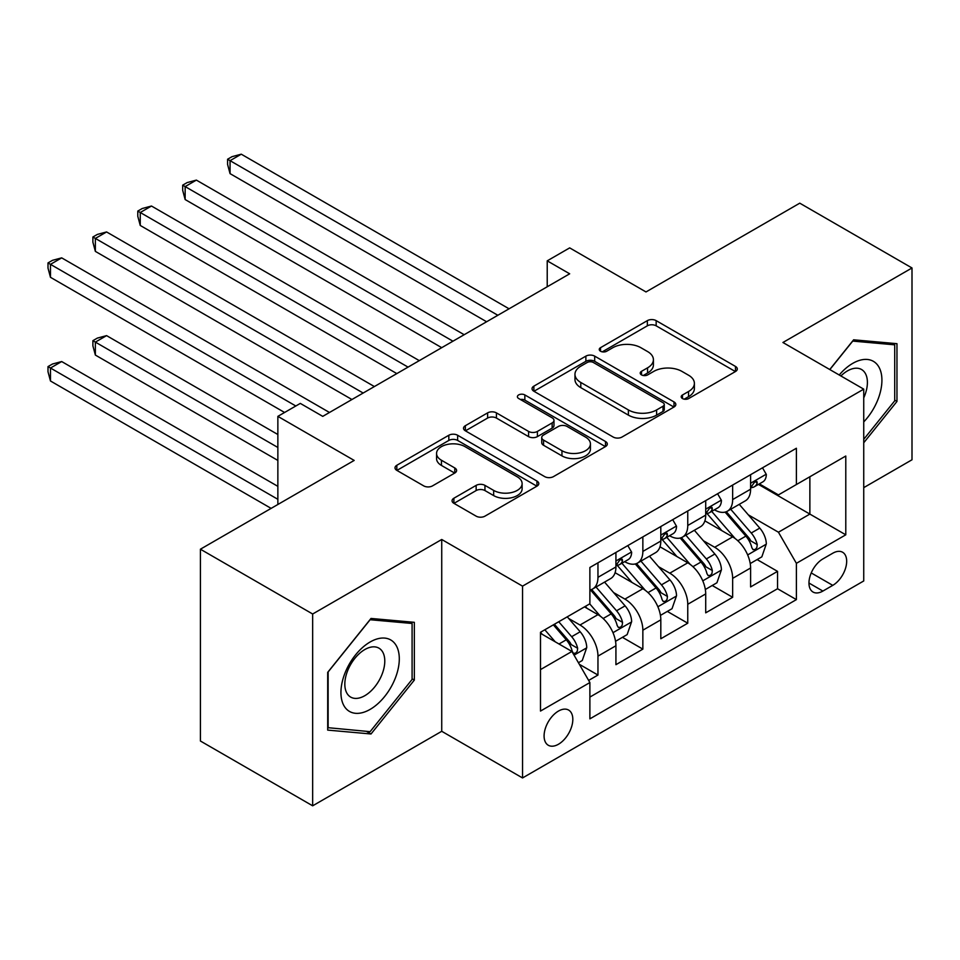<?xml version="1.0" encoding="UTF-8"?>
<svg xmlns="http://www.w3.org/2000/svg" width="960" height="960" viewBox="0 0 960 960"><rect width="100%" height="100%" fill="white"/><g stroke="black" fill="none" stroke-linecap="round" stroke-linejoin="round"><path stroke-width="1.44" d="M682.488 398.556A4.368 2.52 0 0 0 688.656 398.556L735.48 371.52A6.228 3.6 0 0 0 737.304 368.976A6.228 3.6 0 0 0 735.48 366.432L656.16 320.64A6.228 3.6 0 0 0 647.34 320.64L600.528 347.676A4.368 2.52 0 0 0 599.244 349.452A4.368 2.52 0 0 0 600.528 351.228A4.368 2.52 0 0 0 606.696 351.228L612.756 347.736A19.944 11.508 0 0 1 640.956 347.736L647.568 351.552A19.944 11.508 0 0 1 653.412 359.688A19.944 11.508 0 0 1 647.568 367.836L641.508 371.328A4.368 2.52 0 0 0 640.224 373.116A4.368 2.52 0 0 0 641.508 374.892A4.368 2.52 0 0 0 647.676 374.892L653.736 371.4A19.944 11.508 0 0 1 681.936 371.4L688.548 375.216A19.944 11.508 0 0 1 694.392 383.352A19.944 11.508 0 0 1 688.548 391.5L682.488 394.992A4.368 2.52 0 0 0 681.216 396.78A4.368 2.52 0 0 0 682.488 398.556L682.488 394.992M558.456 744.252A20.316 11.736 120 0 0 571.728 726.348A20.316 11.736 120 0 0 568.608 710.064A20.316 11.736 120 0 0 558.456 711.072A20.316 11.736 120 0 0 545.184 728.976A20.316 11.736 120 0 0 548.292 745.26A20.316 11.736 120 0 0 558.456 744.252M453.888 498.228A6.228 3.6 0 0 0 452.064 500.772A6.228 3.6 0 0 0 453.888 503.316L476.148 516.156A6.228 3.6 0 0 0 484.956 516.156L536.952 486.144A6.228 3.6 0 0 0 538.788 483.6A6.228 3.6 0 0 0 536.952 481.056L457.632 435.252A6.228 3.6 0 0 0 448.824 435.252L396.828 465.276A6.228 3.6 0 0 0 395.004 467.82A6.228 3.6 0 0 0 396.828 470.364L423.708 485.88A6.228 3.6 0 0 0 432.516 485.88L454.776 473.04A6.228 3.6 0 0 0 456.6 470.496A6.228 3.6 0 0 0 454.776 467.952L441.444 460.248A16.668 9.624 0 0 1 436.56 453.444A16.668 9.624 0 0 1 446.856 444.552A16.668 9.624 0 0 1 465.012 446.64L517.236 476.796A16.668 9.624 0 0 1 522.12 483.6A16.668 9.624 0 0 1 511.824 492.492A16.668 9.624 0 0 1 493.656 490.404L484.956 485.376A6.228 3.6 0 0 0 476.148 485.376L453.888 498.228L453.888 503.316M863.736 487.644L912 459.78L912 267.972L799.764 203.172L645.996 291.948L569.676 247.884L547.224 260.844L569.676 273.804L322.752 416.364L300.312 403.404L277.86 416.364L277.86 504.492M312.66 614.004L312.66 805.812L441.732 731.292L441.732 539.484L312.66 614.004L200.412 549.204L354.18 460.428L277.86 416.364M441.732 539.484L522.54 586.14L863.736 389.148L863.736 580.956L522.54 777.948L522.54 586.14M912 267.972L782.928 342.492L863.736 389.148M613.188 437.04A6.228 3.6 0 0 0 622.008 437.04L674.004 407.016A6.228 3.6 0 0 0 675.828 404.472A6.228 3.6 0 0 0 674.004 401.928L594.684 356.136A6.228 3.6 0 0 0 585.876 356.136L533.868 386.148A6.228 3.6 0 0 0 532.044 388.692A6.228 3.6 0 0 0 533.868 391.236L613.188 437.04M520.416 399.504A4.368 2.52 0 0 1 524.844 400.116L524.844 394.932L605.484 441.492A6.228 3.6 0 0 1 607.308 444.036A6.228 3.6 0 0 1 605.484 446.58L553.488 476.604A6.228 3.6 0 0 1 544.668 476.604L465.348 430.8L465.348 425.712A6.228 3.6 0 0 0 463.524 428.256A6.228 3.6 0 0 0 465.348 430.8M465.348 425.712L487.608 412.872A6.228 3.6 0 0 1 496.416 412.872L528.588 431.436A6.228 3.6 0 0 0 537.396 431.436L552.156 422.916A6.228 3.6 0 0 0 553.98 420.372A6.228 3.6 0 0 0 552.156 417.828L518.664 398.496A4.368 2.52 0 0 1 517.392 396.708A4.368 2.52 0 0 1 520.08 394.38A4.368 2.52 0 0 1 524.844 394.932M312.66 805.812L200.412 741.012L200.412 549.204M588.648 680.424L597.96 675.048L579.336 664.296M568.728 618.516L580.008 625.02A25.392 14.664 60 0 1 597.96 656.124L615.924 645.756L615.924 664.68L642.852 649.128L622.428 637.332M613.62 592.596L624.9 599.1A25.392 14.664 60 0 1 642.852 630.204L660.816 619.836L660.816 638.76L687.756 623.208L667.32 611.412M658.524 566.676L669.792 573.18A25.392 14.664 60 0 1 687.756 604.284L705.708 593.916L705.708 612.84L732.648 597.288L732.648 578.364A25.392 14.664 -120 0 0 714.684 547.26L703.416 540.756M712.224 585.492L732.648 597.288M615.924 645.756A25.392 14.664 -120 0 0 597.96 614.652L584.496 606.876M660.816 619.836A25.392 14.664 -120 0 0 642.852 588.732L615.096 572.7M705.708 593.916A25.392 14.664 -120 0 0 687.756 562.812L659.988 546.78M832.764 553.224L822.888 558.924A19.68 11.364 120 0 0 810.024 576.276A19.68 11.364 120 0 0 813.048 592.044A19.68 11.364 120 0 0 822.888 591.072L832.764 585.36A19.68 11.364 120 0 0 845.616 568.02A19.68 11.364 120 0 0 842.604 552.252A19.68 11.364 120 0 0 832.764 553.224M540.492 669.6L571.92 651.456L589.884 682.56L589.884 718.848L796.392 599.616L796.392 563.328L778.44 532.224L748.308 514.836M589.884 682.56L540.492 711.072L540.492 632.28L589.884 603.768L589.884 567.48L796.392 448.248L796.392 484.536L845.784 456.024L845.784 534.816L796.392 563.328M624.66 561.636L624.9 561.78A25.392 14.664 60 0 0 637.596 563.04L655.548 552.672A25.392 14.664 -120 0 0 660.816 541.044L660.816 526.524M669.552 535.716L669.792 535.86A25.392 14.664 60 0 0 682.488 537.12L700.452 526.752A25.392 14.664 -120 0 0 705.708 515.124L705.708 500.604M589.884 697.08L777.54 588.732L777.54 571.368L750.6 586.92L750.6 567.996A25.392 14.664 -120 0 0 732.648 536.892L704.88 520.86M714.456 509.796L714.684 509.94A25.392 14.664 -120 0 0 727.38 511.2A25.392 14.664 -120 0 0 732.648 499.572L732.648 485.052M727.38 511.2L745.344 500.832A25.392 14.664 -120 0 0 750.6 489.204L750.6 474.684M597.96 562.812L597.96 577.332A25.392 14.664 60 0 1 592.704 588.948A25.392 14.664 60 0 1 589.884 589.98M592.704 588.948L610.656 578.58A25.392 14.664 -120 0 0 615.924 566.964L615.924 552.444M642.852 536.892L642.852 551.412A25.392 14.664 60 0 1 637.596 563.04M687.756 510.972L687.756 525.492A25.392 14.664 60 0 1 682.488 537.12M687.756 604.284L687.756 623.208M642.852 630.204L642.852 649.128M597.96 656.124L597.96 675.048M571.92 651.456L540.492 633.312M778.44 532.224L809.868 514.08L809.868 476.76L845.784 456.024M758.448 484.404L845.784 534.816M759.348 483.876L778.44 494.904L796.392 484.536M441.732 731.292L522.54 777.948M547.224 260.844L547.224 286.764M757.116 559.572L777.54 571.368M777.54 588.732L796.392 599.616M863.736 442.776L896.964 401.448L896.964 343.68L853.632 339.804L829.752 369.528M327.696 730.104L371.016 733.98L414.336 680.088L414.336 622.32L371.016 618.444L327.696 672.348L327.696 730.104M894.72 400.152L896.964 401.448M412.092 678.792L414.336 680.088M366.444 731.34L371.016 733.98M684.228 399.168L688.548 396.684A19.944 11.508 0 0 0 694.392 388.536L694.392 383.352M653.412 359.688L653.412 364.872A19.944 11.508 0 0 1 647.568 373.02L643.248 375.516M735.396 371.568L656.16 325.824A6.228 3.6 0 0 0 647.34 325.824L602.268 351.852M673.92 407.064L594.684 361.32A6.228 3.6 0 0 0 585.876 361.32L533.952 391.284M662.988 406.248A4.368 2.52 0 0 0 664.272 404.472A4.368 2.52 0 0 0 662.988 402.696L593.364 362.496A4.368 2.52 0 0 0 587.196 362.496L580.8 366.18A19.944 11.508 0 0 0 574.968 374.328A19.944 11.508 0 0 0 580.8 382.464L628.392 409.944A19.944 11.508 0 0 0 656.604 409.944L662.988 406.248L662.988 411.432A4.368 2.52 0 0 0 664.272 409.656L664.272 404.472M574.968 374.328L574.968 379.512A19.944 11.508 0 0 0 580.8 387.648L580.8 382.464M662.988 411.432L656.604 415.128A19.944 11.508 0 0 1 628.392 415.128L580.8 387.648M465.432 430.848L487.608 418.056L487.608 412.872M553.98 420.372L553.98 425.556A6.228 3.6 0 0 1 552.156 428.1L537.396 436.62A6.228 3.6 0 0 1 528.588 436.62L496.416 418.056A6.228 3.6 0 0 0 487.608 418.056M524.844 400.116L605.4 446.628M561.96 450.708A16.668 9.624 0 0 0 580.128 452.796A16.668 9.624 0 0 0 590.424 443.904A16.668 9.624 0 0 0 585.54 437.1L567.144 426.48A6.228 3.6 0 0 0 558.336 426.48L543.564 435A6.228 3.6 0 0 0 541.74 437.544A6.228 3.6 0 0 0 543.564 440.088L561.96 450.708L561.96 455.892A16.668 9.624 0 0 0 580.128 457.98A16.668 9.624 0 0 0 590.424 449.088L590.424 443.904M541.74 437.544L541.74 442.728A6.228 3.6 0 0 0 543.564 445.272L543.564 440.088M561.96 455.892L543.564 445.272M522.12 483.6L522.12 488.784A16.668 9.624 0 0 1 511.824 497.676A16.668 9.624 0 0 1 493.656 495.588L484.956 490.56A6.228 3.6 0 0 0 476.148 490.56L453.972 503.364M436.56 453.444L436.56 458.628A16.668 9.624 0 0 0 441.444 465.432L441.444 460.248M454.692 473.088L441.444 465.432M536.88 486.192L457.632 440.436A6.228 3.6 0 0 0 448.824 440.436L396.912 470.412M750.228 563.556L761.832 556.848L766.32 543.888A16.824 9.72 -120 0 0 759.768 528.096L739.248 504.348M735.144 538.536L711.696 511.392M721.8 530.628L708.192 514.884A40.32 23.28 -120 0 0 706.944 513.48M230.052 277.308L396.828 373.596L140.256 225.468L140.256 212.508L151.488 206.028L419.28 360.636M725.1 512.112L745.848 536.124A16.824 9.72 60 0 1 751.848 547.716L753.072 549.708L755.34 549.396L756.864 547.548L757.236 544.608A16.824 9.72 -120 0 0 751.236 533.016L730.716 509.268M726.312 511.716L748.608 537.528A8.568 4.944 60 0 1 750.768 540.876L757.236 544.608M762.504 467.82L766.32 474.42A16.824 9.72 60 0 1 762.828 481.872L754.296 486.792A16.824 9.72 -120 0 0 757.236 482.916L756.876 481.428L754.776 481.848L751.848 486.024A16.824 9.72 60 0 1 750.6 488.424M497.844 315.276L230.052 160.668L241.272 154.188L509.064 308.796M751.164 487.584L751.236 487.584A16.824 9.72 -120 0 0 754.296 486.792M486.624 321.756L230.052 173.628L230.052 160.668L227.58 159.24L232.068 156.648L241.272 154.188M230.052 173.628L227.58 164.424L227.58 159.24M863.736 421.92A41.268 23.832 120 0 0 881.376 374.052A41.268 23.832 120 0 0 852.744 363.36A41.268 23.832 120 0 0 839.22 375M863.736 397.884A28.248 16.308 120 0 0 861.552 369.516A28.248 16.308 120 0 0 847.428 370.92A28.248 16.308 120 0 0 840.888 375.96M829.836 369.576L852.744 341.088L894.72 344.832L894.72 400.812L863.736 439.344M891.936 343.236L894.72 344.832M395.388 677.952A41.268 23.832 120 0 0 384.708 638.088A41.268 23.832 120 0 0 344.844 673.44A41.268 23.832 120 0 0 355.524 713.304A41.268 23.832 120 0 0 395.388 677.952M382.104 674.172A28.248 16.308 120 0 0 378.936 648.156A28.248 16.308 120 0 0 347.508 671.076A28.248 16.308 120 0 0 350.676 697.092A28.248 16.308 120 0 0 382.104 674.172M328.14 727.908L328.14 671.94L370.116 619.728L412.092 623.472L412.092 679.44L370.116 731.664L327.696 727.656M409.32 621.864L412.092 623.472M705.336 589.476L716.928 582.768L721.416 569.808A16.824 9.72 -120 0 0 714.864 554.016L694.356 530.268M690.24 564.456L666.804 537.312M676.908 556.548L663.3 540.792A40.32 23.28 -120 0 0 662.052 539.4M185.148 303.228L351.936 399.516L95.364 251.388L95.364 238.428L106.584 231.948L374.388 386.556M680.208 538.032L700.956 562.044A16.824 9.72 60 0 1 706.944 573.636L708.168 575.628L710.448 575.316L711.972 573.468L712.332 570.528A16.824 9.72 -120 0 0 706.332 558.936L685.824 535.188M681.42 537.636L703.716 563.448A8.568 4.944 60 0 1 705.876 566.796L712.332 570.528M660.432 615.384L672.036 608.688L676.524 595.728A16.824 9.72 -120 0 0 669.972 579.936L649.464 556.188M645.348 590.376L621.912 563.232M632.004 582.468L618.408 566.712A40.32 23.28 -120 0 0 617.148 565.32M140.256 329.148L284.592 412.476L50.472 277.308L50.472 264.348L61.692 257.868L329.484 412.476M635.304 563.952L656.052 587.964A16.824 9.72 60 0 1 662.052 599.556L663.276 601.548L665.556 601.236L667.068 599.388L667.44 596.448A16.824 9.72 -120 0 0 661.44 584.856L640.932 561.108M636.528 563.556L658.824 589.368A8.568 4.944 60 0 1 660.984 592.716L667.44 596.448M615.54 641.304L627.144 634.608L631.632 621.648A16.824 9.72 -120 0 0 625.08 605.856L604.56 582.108M600.456 616.296L589.716 603.864M587.112 608.388L585.372 606.372M277.86 434.508L106.584 335.628L95.364 342.108L95.364 355.068L277.86 460.428M590.412 589.872L611.16 613.884A16.824 9.72 60 0 1 617.16 625.476L618.384 627.468L620.652 627.156L622.176 625.308L622.548 622.368A16.824 9.72 -120 0 0 616.548 610.776L596.04 587.028M591.636 589.476L613.932 615.288A8.568 4.944 60 0 1 616.092 618.636L622.548 622.368M95.364 355.068L92.892 345.864L92.892 340.68L277.86 447.468M92.892 340.68L97.38 338.088L106.584 335.628M578.436 662.736L582.252 660.528L586.74 647.568A16.824 9.72 -120 0 0 580.188 631.776L567.264 616.824M555.216 641.808L544.824 629.784M542.22 634.308L540.492 632.316M277.86 486.348L61.692 361.548L50.472 368.028L50.472 380.988L271.128 508.38M553.356 624.852L566.268 639.804A16.824 9.72 60 0 1 572.268 651.396L573.492 653.388L575.76 653.076L577.284 651.228L577.656 648.288A16.824 9.72 -120 0 0 571.656 636.696L558.744 621.744M554.388 624.252L569.028 641.208A8.568 4.944 60 0 1 571.188 644.556L577.656 648.288M50.472 380.988L48 371.784L48 366.6L277.86 499.308M48 366.6L52.488 364.008L61.692 361.548M717.6 493.74L721.416 500.34A16.824 9.72 60 0 1 717.936 507.792L709.404 512.712A16.824 9.72 -120 0 0 712.332 508.836L711.984 507.348L709.884 507.768L706.944 511.944A16.824 9.72 60 0 1 705.708 514.344M452.952 341.196L185.148 186.588L196.38 180.108L464.172 334.716M706.272 513.504L706.332 513.504A16.824 9.72 -120 0 0 709.404 512.712M441.732 347.676L185.148 199.548L185.148 186.588L182.688 185.16L187.176 182.568L196.38 180.108M185.148 199.548L182.688 190.344L182.688 185.16M672.708 519.66L676.524 526.26A16.824 9.72 60 0 1 673.044 533.712L664.512 538.632A16.824 9.72 -120 0 0 667.44 534.756L667.092 533.268L664.98 533.688L662.052 537.864A16.824 9.72 60 0 1 660.816 540.264M408.06 367.116L137.784 211.08L142.284 208.488L151.488 206.028M661.38 539.424L661.44 539.424A16.824 9.72 -120 0 0 664.512 538.632M140.256 225.468L137.784 216.264L137.784 211.08M627.816 545.58L631.632 552.18A16.824 9.72 60 0 1 628.152 559.632L619.62 564.552A16.824 9.72 -120 0 0 622.548 560.676L622.188 559.188L620.088 559.608L617.16 563.784A16.824 9.72 60 0 1 615.924 566.184M363.156 393.036L92.892 237L97.38 234.408L106.584 231.948M616.476 565.344L616.548 565.344A16.824 9.72 -120 0 0 619.62 564.552M95.364 251.388L92.892 242.184L92.892 237M295.824 405.996L48 262.92L52.488 260.328L61.692 257.868M50.472 277.308L48 268.104L48 262.92M580.008 625.02L597.96 614.652M624.9 599.1L642.852 588.732M669.792 573.18L687.756 562.812M714.684 547.26L732.648 536.892M732.648 499.572L750.6 489.204M597.96 577.332L615.924 566.964M642.852 551.412L660.816 541.044M687.756 525.492L705.708 515.124M732.648 578.364L750.6 567.996M811.236 572.94L832.764 585.36M808.968 583.032L822.888 591.072M688.548 396.684L688.548 391.5M641.508 374.892L641.508 371.328M647.568 373.02L647.568 367.836M600.528 351.228L600.528 347.676M647.34 325.824L647.34 320.64M656.16 325.824L656.16 320.64M735.48 371.52L735.48 366.432M533.868 391.236L533.868 386.148M585.876 361.32L585.876 356.136M594.684 361.32L594.684 356.136M674.004 407.016L674.004 401.928M628.392 415.128L628.392 409.944M656.604 415.128L656.604 409.944M496.416 418.056L496.416 412.872M528.588 436.62L528.588 431.436M537.396 436.62L537.396 431.436M552.156 428.1L552.156 422.916M605.484 446.58L605.484 441.492M476.148 490.56L476.148 485.376M484.956 490.56L484.956 485.376M493.656 495.588L493.656 490.404M454.776 473.04L454.776 467.952M396.828 470.364L396.828 465.276M448.824 440.436L448.824 435.252M457.632 440.436L457.632 435.252M536.952 486.144L536.952 481.056M747.66 554.928L766.2 544.212M751.236 533.016L759.768 528.096M737.82 540.756L745.848 536.124M766.2 474.228L750.6 483.24M755.064 481.668L757.236 482.916M702.768 580.848L721.308 570.132M706.332 558.936L714.864 554.016M692.928 566.676L700.956 562.044M657.876 606.768L676.416 596.052M661.44 584.856L669.972 579.936M648.036 592.596L656.052 587.964M612.972 632.688L631.524 621.972M616.548 610.776L625.08 605.856M603.132 618.516L611.16 613.884M574.056 655.152L586.62 647.892M571.656 636.696L580.188 631.776M559.008 644.004L566.268 639.804M721.308 500.148L705.708 509.16M710.16 507.588L712.332 508.836M676.416 526.068L660.816 535.08M665.268 533.508L667.44 534.756M631.524 551.988L615.924 561M620.376 559.428L622.548 560.676"/></g></svg>
